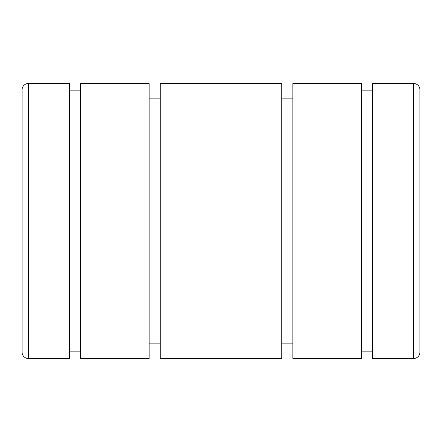 <?xml version="1.0" encoding="UTF-8"?>
<svg xmlns="http://www.w3.org/2000/svg" width="442" height="442" viewBox="0 0 442 442"><rect width="100%" height="100%" fill="white"/><g stroke="black" fill="none" stroke-linecap="round" stroke-linejoin="round"><path stroke-width="0.66" d="M80.599 90.837L69.482 90.837L69.482 221L80.599 221L28.316 221L28.316 358.473A6.216 6.216 0 0 1 22.1 352.257A6.216 6.216 0 0 0 28.316 358.473L28.316 83.527A6.216 6.216 0 0 0 22.1 89.743L22.1 352.257L22.1 89.743A6.216 6.216 0 0 1 28.316 83.527L28.316 221L69.482 221L69.482 83.527L28.316 83.527M413.684 83.527L372.518 83.527L372.518 221L80.599 221L149.142 221L149.142 83.527L80.599 83.527L80.599 358.473L149.142 358.473L149.142 221L281.742 221L281.742 83.527L160.258 83.527L160.258 358.473L281.742 358.473L281.742 221L361.401 221L361.401 83.527L292.858 83.527L292.858 358.473L361.401 358.473L361.401 221L413.684 221L413.684 83.527L413.684 358.473A6.216 6.216 0 0 0 419.9 352.257L419.9 89.743A6.216 6.216 0 0 0 413.684 83.527A6.216 6.216 0 0 1 419.9 89.743L419.9 352.257A6.216 6.216 0 0 1 413.684 358.473L413.684 221L372.518 221L372.518 358.473L413.684 358.473M361.401 351.163L372.518 351.163L372.518 221M372.518 90.837L361.401 90.837L361.401 221M281.742 343.848L292.858 343.848L292.858 221M292.858 98.152L281.742 98.152L281.742 221M149.142 343.848L160.258 343.848L160.258 221M160.258 98.152L149.142 98.152L149.142 221M69.482 351.163L80.599 351.163L80.599 221M28.316 358.473L69.482 358.473L69.482 221"/></g></svg>
